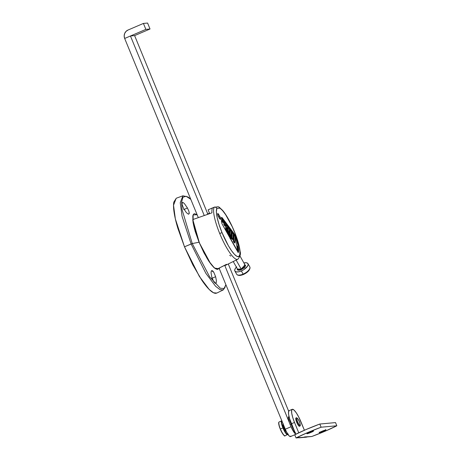<?xml version="1.0" encoding="UTF-8"?>
<svg xmlns="http://www.w3.org/2000/svg" width="461" height="461" viewBox="0 0 461 461"><rect width="100%" height="100%" fill="white"/><g stroke="black" fill="none" stroke-linecap="round" stroke-linejoin="round"><path stroke-width="0.69" d="M243.736 268.216L243.581 267.611M238.009 259.134A28.784 6.362 -113.2 0 1 219.701 233.479A28.784 6.362 -113.2 0 1 214.169 207.231A28.784 6.362 66.8 0 0 219.701 233.479L222.023 232.649A26.64 5.889 -113.2 0 1 216.866 208.424C215.915 207.202 215.01 206.805 214.169 207.231L212.44 207.94A28.882 6.385 66.8 0 0 211.974 212.826L192.784 219.574L199.411 242.941L210.539 263.542L214.567 267.991L217.915 269.091L219.597 268.262M219.24 218.289L218.745 216.877L219.903 216.382L220.444 219.511L218.364 216.52L217.701 214.325L217.874 213.374L219.903 216.382L220.571 218.572L220.393 219.522L218.364 216.52L217.823 213.391L219.903 216.382L218.745 216.877L217.874 215.103M211.611 270.676L213.771 272.238L215.627 276.709L211.87 278.317L215.627 276.709L216.353 280.346M216.221 282.812L215.777 283.371L213.754 281.711L211.835 277.297L211.034 272.687L211.253 271.195L211.858 270.572L212.74 270.941L213.771 272.238L215.627 276.709L216.347 280.323L216.221 282.812L215.252 283.336L213.754 281.711L211.835 277.297L211.034 272.687M184.654 203.929L187.443 207.997L183.691 209.605L187.443 207.997L188.906 211.294L189.229 213.593L188.284 214.111L186.434 212.677L183.651 208.585L182.02 204.321L182.435 202.396C182.769 202.229 183.513 202.742 184.665 203.941L187.443 207.997L188.906 211.294M236.712 266.827L235.225 268.625L234.684 270.227L235.168 271.385L236.602 271.932L238.769 271.777L241.345 270.947L243.932 269.564L247.626 266.043L248.168 264.447L247.684 263.283L246.249 262.741L243.886 262.937A7.52 3.204 150.7 0 1 248.053 263.801A7.52 3.204 150.7 0 1 241.345 270.947L243.131 274.122A7.52 3.204 -29.3 0 0 249.845 266.982A7.52 3.204 150.7 0 1 243.131 274.122L243.69 274.41L240.878 275.28L238.925 275.407A7.146 3.043 -29.3 0 0 240.584 275.332A7.146 3.043 -29.3 0 0 243.431 274.468A7.146 3.043 -29.3 0 0 248.952 270.463M233.231 261.531L237.49 269.103L241.189 269.057L241.374 269.604L241.189 269.057A4.299 1.832 -29.3 0 0 245.022 264.977M237.265 268.711A4.725 2.017 -29.3 0 0 241.374 269.604L238.395 270.227L237.185 269.149L237.265 268.7M236.147 260.09L241.189 269.057L236.147 260.09M218.641 268.734L214.457 268.048L208.424 260.592L199.06 242.221L192.254 243.575L209.72 276.963L220.306 288.24L224.017 288.505L225.902 284.737L224.017 288.505L220.306 288.24L209.72 276.963L192.254 243.575L191.131 243.984L205.883 273.35L215.621 286.293L219.949 289.606L223.239 289.894L225.095 287.289M223.239 289.894L219.949 289.606L215.621 286.293L205.883 273.35L191.131 243.984L184.486 246.808L199.342 276.393L209.161 289.427L213.518 292.77L216.837 293.058L223.239 289.894L225.988 284.95M217.275 206.977L217.373 206.937C218.162 206.488 219.021 206.891 219.949 208.142L216.866 208.424L216.37 211.87L217.137 217.483L219.09 224.668L222.023 232.649L228.287 245.569L231.531 250.709L234.516 254.409L237.012 256.385L238.827 256.489L239.818 254.708L239.91 251.182L239.098 246.186L235.07 233.393L232.165 226.587L225.683 214.74L222.6 210.614L219.949 208.142A26.64 5.889 -113.2 0 1 235.928 235.663A26.64 5.889 -113.2 0 1 237.703 256.633A26.64 5.889 -113.2 0 1 222.023 232.649L219.701 233.479A28.784 6.362 66.8 0 0 237.409 259.41M216.981 292.989L215.909 293.317C214.33 293.461 212.319 292.395 209.87 290.113C207.421 287.831 204.724 284.506 201.774 280.15L192.859 264.942L184.486 246.808L192.254 243.575L182.072 209.628L181.611 202.062L182.925 197.245L186.111 196.265L190.796 199.331L186.111 196.265L182.925 197.245L181.611 202.062L182.072 209.628L192.254 243.575L199.06 242.221L193.084 222.721L193.136 214.93L197.124 214.728L194.6 213.708C193.678 213.795 193.078 214.584 192.802 216.076L193.021 222.323L195.216 231.503L199.06 242.221L203.964 252.835L209.185 261.739L213.921 267.57L217.459 269.449L218.647 268.728M217.638 269.195C216.514 269.495 214.97 268.602 212.999 266.516C211.034 264.43 208.891 261.416 206.586 257.48L200.028 244.388L194.997 230.575C193.712 226.161 192.975 222.49 192.784 219.574L211.974 212.826A28.882 6.385 -113.2 0 1 212.44 207.94L208.113 209.83L209.674 213.633L208.113 209.83L212.44 207.946M226.484 264.314L218.537 268.388L219.182 268.4A29.873 6.604 -113.2 0 1 218.537 268.388L224.565 265.409A29.51 6.523 66.8 0 0 225.648 265.277M222.398 224.495A2.149 0.473 -113.2 0 1 221.925 223.51L221.47 221.77L221.735 217.35L234.269 233.865A2.149 0.473 -113.2 0 1 235.098 235.41A2.149 0.473 -113.2 0 1 235.248 235.79L238.095 245.684C238.671 248.6 238.804 250.784 238.493 252.219L237.53 251.424L222.398 224.495L238.4 252.363M190.739 199.192L187.95 196.933L182.896 195.798L180.251 202.731L182.072 216.342L191.131 243.984L182.072 216.342L180.251 202.731L182.896 195.798L176.188 198.259L173.526 205.237L175.359 218.952L184.486 246.808L177.917 228.506C176.131 222.617 174.88 217.39 174.166 212.826C173.451 208.257 173.324 204.701 173.797 202.149L176.281 198.224M189.223 212.579L189.229 213.593L188.284 214.111L186.434 212.677L183.651 208.585L182.02 204.321L182.435 202.396M230.817 256.097L229.705 255.25M237.444 269.017A4.299 1.832 -29.3 0 0 241.189 269.057L244.981 264.891L239.985 256.005M244.762 264.499L244.826 267.196L241.374 269.604L244.388 267.657L245.661 265.519L244.457 264.447M234.868 271.022L236.654 274.203C237.202 275.2 238.608 275.557 240.878 275.28L243.69 274.41L248.496 270.999L243.431 274.468L243.131 274.122A7.52 3.204 150.7 0 1 236.585 274.047A7.52 3.204 -29.3 0 0 243.131 274.122L241.345 270.947A7.52 3.204 150.7 0 1 234.793 270.872A7.52 3.204 150.7 0 1 236.389 267.15M188.768 214.163L188.284 214.111M207.548 214.382L207.392 214.008L207.548 214.382M229.152 232.546L228.575 232.793L227.619 231.094L228.201 230.846L229.152 232.546L229.232 228.829L228.281 227.135L227.705 227.382L228.281 227.135L228.201 230.846L227.619 231.094L227.705 227.382L227.619 231.094L228.575 232.793L229.152 232.546L229.232 228.829L228.281 227.135L228.201 230.846L229.152 232.546M225.343 225.763L224.761 226.011L223.81 224.317L224.386 224.069L225.343 225.763L225.389 223.7L224.432 222.006L223.856 222.254L224.432 222.006L224.386 224.069L223.81 224.317L223.856 222.254L223.81 224.317L224.761 226.011L225.343 225.763L225.389 223.7L224.432 222.006L224.386 224.069L225.343 225.763M237.916 252.467L238.493 252.219L237.916 252.467C238.228 251.032 238.095 248.848 237.519 245.932M221.925 223.51L221.47 221.77L221.666 217.356M221.562 217.632L222.179 217.742L221.603 217.99L220.98 217.88M234.269 233.865L233.692 234.113L221.603 217.99L222.179 217.742L234.269 233.865L235.248 235.79L234.666 236.038L233.692 234.113L234.269 233.865M234.868 242.711L233.911 241.017L233.335 241.264L234.286 242.959L234.868 242.711L234.286 242.959L233.335 241.264L233.911 241.017L234.05 234.833L235.001 236.528L234.868 242.711L235.001 236.528L234.05 234.833L233.473 235.081L234.05 234.833L233.911 241.017L234.868 242.711M232.961 239.322L232.01 237.628L231.434 237.876L232.384 239.57L232.961 239.322L232.384 239.57L231.434 237.876L232.01 237.628L232.125 232.263L233.082 233.963L232.961 239.322L233.082 233.963L232.125 232.263L231.549 232.511L232.125 232.263L232.01 237.628L232.961 239.322M230.477 236.182L229.526 234.488L229.624 229.947L229.526 234.488L230.102 234.24L230.206 229.699L229.624 229.947L230.206 229.699L231.157 231.393L231.059 235.934L230.598 236.13L231.059 235.934L230.102 234.24L229.526 234.488L230.419 236.072M226.703 231.295L225.775 228.57L225.199 228.817L225.763 230.477L225.199 228.817L225.775 228.57L226.749 229.232L226.737 229.855L230.546 236.631L230.558 236.015L231.491 238.74L230.512 238.078L230.529 237.455L226.72 230.679L226.316 231.462L226.72 230.679L230.529 237.455L229.947 237.703L230.529 237.455L230.125 238.245L230.512 238.078L231.491 238.74L230.909 238.988L231.491 238.74L230.558 236.015L230.546 236.631L226.737 229.855L226.749 229.232L225.775 228.57L226.703 231.295M226.414 231.416L229.947 237.922M230.316 238.585L230.909 238.988L229.935 238.325L229.947 237.703L226.138 230.926M222.859 222.623L223.435 222.375L223.464 221.136L222.513 219.442L221.931 219.69L222.513 219.442L222.484 220.681L221.908 220.928L221.931 219.69L221.908 220.928L222.484 220.681L223.435 222.375L222.859 222.623L221.908 220.928L222.859 222.623M226.668 229.399L227.244 229.152L227.308 226.265L226.357 224.57L225.781 224.818L226.357 224.57L226.293 227.457L225.717 227.705L225.781 224.818L225.717 227.705L226.293 227.457L227.244 229.152L226.668 229.399L225.717 227.705L226.668 229.399M237.98 252.098L234.995 236.954M234.522 235.657L234.666 236.038L235.248 235.79C237.945 243.483 239.029 248.963 238.493 252.219M233.473 235.081L233.335 241.264L233.473 235.081M231.549 232.511L231.434 237.876L231.549 232.511M221.597 217.984L233.692 234.113M227.244 229.152L227.308 226.265L226.357 224.57L226.293 227.457L227.244 229.152M223.435 222.375L223.464 221.136L222.513 219.442L222.484 220.681L223.435 222.375M231.059 235.934L231.157 231.393L230.206 229.699L230.102 234.24L231.059 235.934M209.513 213.253L207.392 214.008M218.664 206.908L219.949 208.142L216.866 208.424C215.857 207.179 214.959 206.782 214.169 207.231L217.886 206.822M323.253 430.718L323.461 431.214C319.974 432.804 317.756 433.012 321.824 431.363L319.813 432.309L319.461 432.654L320.971 432.199L325.818 429.929L321.824 431.363C325.305 429.773 327.523 429.571 323.461 431.214L323.253 430.718M319.156 432.141L319.358 432.637L321.824 431.363M310.858 431.859L311.06 432.355C307.579 433.945 305.361 434.147 309.423 432.504L307.061 433.789L308.57 433.34L313.422 431.064L309.423 432.504C312.904 430.914 315.122 430.707 311.06 432.355L310.858 431.859M306.755 433.277L306.963 433.772L309.423 432.504M298.134 437.529L300.699 437.524L296.06 437.95L294.758 434.775L306.087 429.519L319.801 424.039L335.522 422.593L336.824 425.768A21.488 1.498 -22.3 0 1 325.495 431.029A21.488 1.498 -22.3 0 1 311.78 436.504L296.06 437.95L307.389 432.689L321.104 427.214L336.824 425.768L325.495 431.029L311.78 436.504L304.583 436.936M289.197 410.618A13.968 3.089 66.8 0 0 291.433 423.768L294.516 422.449L298.757 432.798L294.516 422.449A13.968 3.089 -113.2 0 1 292.28 409.299A13.968 3.089 -113.2 0 1 300.964 421.855L304.404 430.246L298.693 416.946L296.279 412.826L294.083 410.129L292.453 409.259L291.617 410.353L291.721 413.246L292.735 417.493L294.516 422.449L291.433 423.768L295.737 434.274L289.652 418.813L288.638 414.566L288.534 411.679L289.37 410.584M296.06 437.95A21.488 1.498 -22.3 0 1 307.389 432.689A21.488 1.498 -22.3 0 1 321.104 427.214L319.801 424.039A21.488 1.498 157.7 0 0 306.087 429.519A21.488 1.498 157.7 0 0 294.758 434.775L296.06 437.95M321.104 427.214L336.824 425.768L335.522 422.593L319.801 424.039L321.104 427.214M306.104 437.189A3.44 3.342 -95.2 0 0 307.141 436.93L300.699 437.524A3.44 3.342 84.8 0 1 298.693 437.708M313.319 430.586L313.52 431.081L311.06 432.355M325.72 429.45L325.921 429.946L323.461 431.214M286.54 431.853L285.301 430.701L284.034 427.693A4.299 0.951 66.8 0 1 283.14 423.987L283.792 427.785L282.979 423.59M287.877 434.268A7.307 1.613 -113.2 0 1 283.146 427.843L282.904 427.929A7.52 1.66 66.8 0 0 287.583 434.688A7.52 1.66 -113.2 0 1 282.904 427.929L280.397 429.001A7.52 1.66 66.8 0 0 285.071 435.766A7.52 1.66 -113.2 0 1 280.397 429.001L280.253 429.082A7.307 1.613 66.8 0 0 284.529 435.651M284.034 427.693A4.299 0.951 66.8 0 0 286.275 431.415L284.034 427.693M293.807 429.566A8.598 1.902 -113.2 0 1 291.133 424.316L290.165 424.731A8.598 1.902 66.8 0 0 291.127 426.886A8.598 1.902 66.8 0 0 294.896 432.332M296.152 417.925L295.956 418.006A4.512 0.997 66.8 0 0 296.694 422.247L296.89 422.167A4.512 0.997 66.8 0 1 296.164 417.92C296.521 416.871 299.039 420.161 299.42 421.746L299.42 421.746C301.142 426.725 299.88 425.636 299.708 426.218A4.512 0.997 -113.2 0 1 296.89 422.167L296.694 422.247A4.512 0.997 66.8 0 0 299.5 426.304L299.708 426.218A4.512 0.997 66.8 0 1 296.89 422.167L297.616 421.907L296.89 422.167A4.512 0.997 -113.2 0 1 296.043 418.018M299.402 421.74A3.867 0.853 -113.2 0 1 299.973 425.394A3.867 0.853 -113.2 0 1 297.616 421.907L298.912 424.408L299.973 425.394L300.174 424.287L299.402 421.74L298.106 419.239L297.045 418.254L296.844 419.354L297.616 421.907A3.867 0.853 -113.2 0 1 297.045 418.254A3.867 0.853 -113.2 0 1 299.402 421.74M296.095 434.17L293.87 432.118L291.127 426.886L293.548 430.989L295.403 432.481M147.589 23.05L150.027 29.003L134.618 35.606L207.732 213.887L134.618 35.606L130.451 35.993L124.672 38.47L198.316 217.627L124.672 38.47L124.176 36.004L124.637 33.532L125.986 31.44L128.008 30.04L143.423 23.43L128.008 30.04A6.448 6.27 84.8 0 0 124.672 38.47L130.451 35.993L134.618 35.606L150.027 29.003L147.589 23.05L143.423 23.43L145.86 29.383L150.027 29.003L145.86 29.383L143.423 23.43L147.589 23.05M228.276 263.974L288.661 411.212L228.276 263.974M295.645 434.049A8.275 1.827 -113.2 0 1 291.127 426.886A8.598 1.902 -113.2 0 1 290.165 424.731L291.133 424.316L294.014 429.877M290.81 435.997L290.321 436.648L289.352 436.141L286.633 432.118L285.29 429.214L219.073 268.123L285.29 429.214L291.058 426.736L285.29 429.214A8.275 1.827 66.8 0 0 290.418 436.625M288.782 416.64A8.598 1.902 66.8 0 0 289.375 422.622L224.766 265.438L289.375 422.622A8.598 1.902 66.8 0 0 290.165 424.731A8.598 1.902 -113.2 0 1 289.375 422.622L288.361 418.358L288.891 416.617M204.258 215.541L130.451 35.993L145.86 29.383L130.451 35.993L204.258 215.541M299.552 426.287L298.209 425.169L296.694 422.247L295.795 419.274L296.031 417.989M289.306 417.603L291.133 424.316A8.598 1.902 -113.2 0 1 289.306 417.701M279.326 426.488L278.744 422.754M283.849 435.213L281.44 431.652L280.397 429.001A7.52 1.66 -113.2 0 1 279.187 421.924A7.52 1.66 66.8 0 0 280.397 429.001L282.904 427.929A7.52 1.66 -113.2 0 1 281.7 420.847A7.52 1.66 66.8 0 0 282.904 427.929L283.146 427.843A7.307 1.613 -113.2 0 1 281.907 420.991M278.853 422.414A7.307 1.613 66.8 0 0 279.81 427.935M282.063 420.945L281.631 421.515L281.683 423.025L282.213 425.249L284.333 430.413L286.742 433.974L287.595 434.429L288.033 433.859M286.494 431.853L283.792 427.785L282.887 424.812L283.123 423.521M248.496 270.999C249.914 269.207 250.34 267.812 249.77 266.833L247.983 263.652M219.154 207.139L222.513 210.285C226.864 215.229 233.07 226.858 236.994 238.527C238.671 243.541 239.703 247.816 240.077 251.36C240.942 253.959 240.169 256.604 237.755 259.295L225.619 265.288M289.151 410.636L292.234 409.316M306.156 437.184L299.708 437.777M281.832 420.812L279.17 421.93C279.026 422.23 277.585 421.763 280.248 429.082C283.1 434.631 284.714 436.855 285.094 435.76L287.929 434.354M294.873 434.717L290.447 436.613"/></g></svg>
